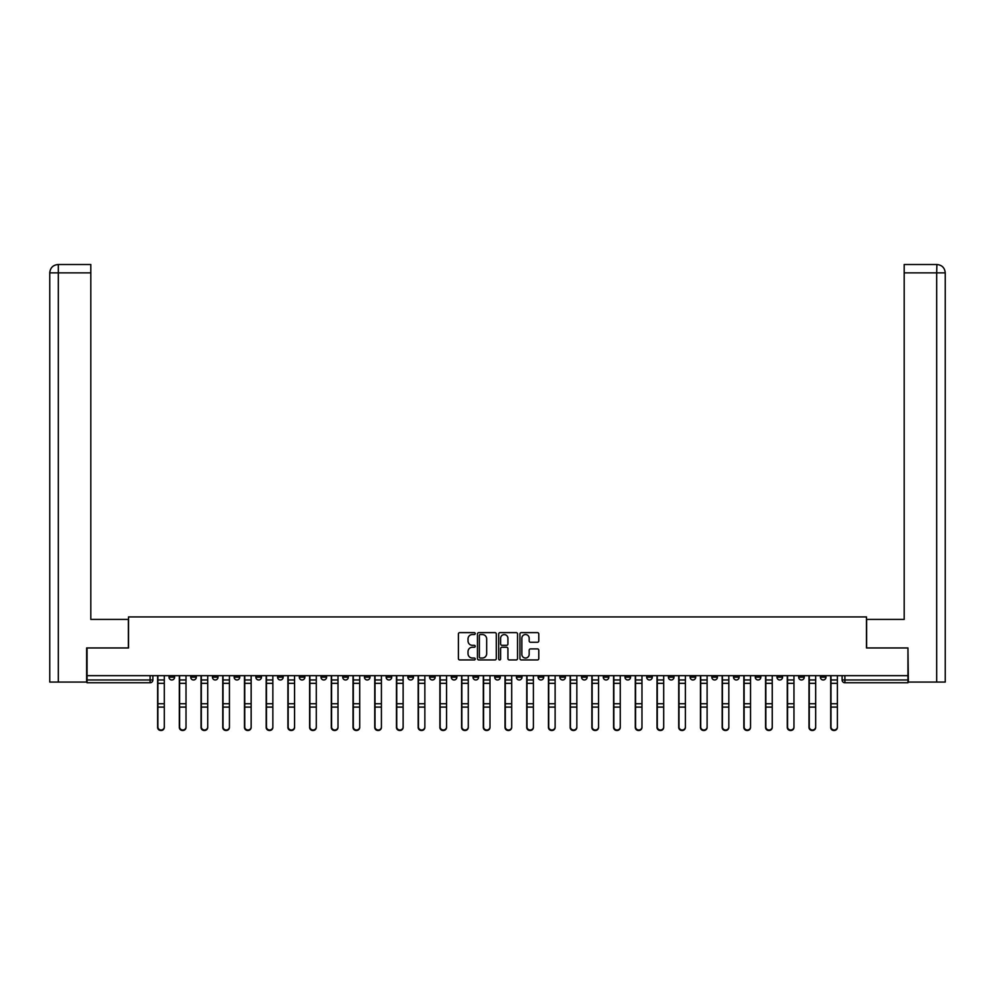 <?xml version="1.0" encoding="UTF-8"?>
<svg xmlns="http://www.w3.org/2000/svg" width="995" height="995" viewBox="0 0 995 995"><rect width="100%" height="100%" fill="white"/><g stroke="black" fill="none" stroke-linecap="round" stroke-linejoin="round"><path stroke-width="1.49" d="M475.237 633.579A0.958 0.958 0 0 0 474.279 632.621L459.765 632.621A1.368 1.368 0 0 0 458.396 633.989L458.396 658.578A1.368 1.368 0 0 0 459.765 659.946L474.279 659.946A0.958 0.958 0 0 0 475.237 658.989A0.958 0.958 0 0 0 474.279 658.031L472.401 658.031A4.366 4.366 0 0 1 468.023 653.665L468.023 651.613A4.366 4.366 0 0 1 472.401 647.247L474.279 647.247A0.958 0.958 0 0 0 475.237 646.29A0.958 0.958 0 0 0 474.279 645.332L472.401 645.332A4.366 4.366 0 0 1 468.023 640.954L468.023 638.914A4.366 4.366 0 0 1 472.401 634.536L474.279 634.536A0.958 0.958 0 0 0 475.237 633.579M755.267 675.655L755.267 677.185L760.839 677.185A2.786 2.786 0 0 1 758.053 679.971A2.786 2.786 0 0 1 755.267 677.185L755.267 675.655M733.551 675.655L733.551 677.185L739.123 677.185A2.786 2.786 0 0 1 736.337 679.971A2.786 2.786 0 0 1 733.551 677.185L733.551 675.655M603.281 675.655L603.281 677.185L608.84 677.185A2.786 2.786 0 0 1 606.067 679.971A2.786 2.786 0 0 1 603.281 677.185L603.281 675.655M581.565 675.655L581.565 677.185L587.137 677.185A2.786 2.786 0 0 1 584.351 679.971A2.786 2.786 0 0 1 581.565 677.185L581.565 675.655M559.849 675.655L559.849 677.185L565.421 677.185A2.786 2.786 0 0 1 562.635 679.971A2.786 2.786 0 0 1 559.849 677.185L559.849 675.655M516.43 675.655L516.43 677.185L522.002 677.185A2.786 2.786 0 0 1 519.216 679.971A2.786 2.786 0 0 1 516.43 677.185L516.43 675.655M472.998 677.185L472.998 675.655L472.998 677.185A2.786 2.786 0 0 0 475.784 679.971A2.786 2.786 0 0 1 472.998 677.185L478.57 677.185A2.786 2.786 0 0 1 475.784 679.971A2.786 2.786 0 0 0 478.57 677.185L478.57 675.655L478.57 677.185M451.295 677.185L451.295 675.655L451.295 677.185A2.786 2.786 0 0 0 454.081 679.971A2.786 2.786 0 0 1 451.295 677.185L456.854 677.185A2.786 2.786 0 0 1 454.081 679.971M429.579 677.185L429.579 675.655L429.579 677.185A2.786 2.786 0 0 0 432.365 679.971A2.786 2.786 0 0 1 429.579 677.185L435.151 677.185A2.786 2.786 0 0 1 432.365 679.971A2.786 2.786 0 0 0 435.151 677.185L435.151 675.655L435.151 677.185M407.863 675.655L407.863 677.185L413.435 677.185A2.786 2.786 0 0 1 410.649 679.971A2.786 2.786 0 0 1 407.863 677.185L407.863 675.655M386.159 675.655L386.159 677.185L391.719 677.185A2.786 2.786 0 0 1 388.933 679.971A2.786 2.786 0 0 1 386.159 677.185L386.159 675.655M364.444 675.655L364.444 677.185L370.003 677.185A2.786 2.786 0 0 1 367.23 679.971A2.786 2.786 0 0 1 364.444 677.185L364.444 675.655M342.728 677.185L342.728 675.655L342.728 677.185A2.786 2.786 0 0 0 345.514 679.971A2.786 2.786 0 0 1 342.728 677.185L348.3 677.185A2.786 2.786 0 0 1 345.514 679.971M299.308 677.185L299.308 675.655L299.308 677.185A2.786 2.786 0 0 0 302.082 679.971A2.786 2.786 0 0 1 299.308 677.185L304.868 677.185A2.786 2.786 0 0 1 302.082 679.971A2.786 2.786 0 0 0 304.868 677.185L304.868 675.655L304.868 677.185M277.593 677.185L277.593 675.655L277.593 677.185A2.786 2.786 0 0 0 280.379 679.971A2.786 2.786 0 0 1 277.593 677.185L283.165 677.185A2.786 2.786 0 0 1 280.379 679.971A2.786 2.786 0 0 0 283.165 677.185L283.165 675.655L283.165 677.185M255.877 677.185L255.877 675.655L255.877 677.185A2.786 2.786 0 0 0 258.663 679.971A2.786 2.786 0 0 1 255.877 677.185L261.449 677.185A2.786 2.786 0 0 1 258.663 679.971A2.786 2.786 0 0 0 261.449 677.185L261.449 675.655L261.449 677.185M234.161 677.185L234.161 675.655L234.161 677.185A2.786 2.786 0 0 0 236.947 679.971A2.786 2.786 0 0 1 234.161 677.185L239.733 677.185A2.786 2.786 0 0 1 236.947 679.971M212.457 677.185L212.457 675.655L212.457 677.185A2.786 2.786 0 0 0 215.243 679.971A2.786 2.786 0 0 1 212.457 677.185L218.017 677.185A2.786 2.786 0 0 1 215.243 679.971A2.786 2.786 0 0 0 218.017 677.185L218.017 675.655L218.017 677.185M190.742 677.185L190.742 675.655L190.742 677.185A2.786 2.786 0 0 0 193.527 679.971A2.786 2.786 0 0 1 190.742 677.185L196.313 677.185A2.786 2.786 0 0 1 193.527 679.971A2.786 2.786 0 0 0 196.313 677.185L196.313 675.655L196.313 677.185M537.424 642.26A1.368 1.368 0 0 0 538.792 640.892L538.792 633.989A1.368 1.368 0 0 0 537.424 632.621L521.305 632.621A1.368 1.368 0 0 0 519.937 633.989L519.937 658.578A1.368 1.368 0 0 0 521.305 659.946L537.424 659.946A1.368 1.368 0 0 0 538.792 658.578L538.792 650.245A1.368 1.368 0 0 0 537.424 648.889L530.522 648.889A1.368 1.368 0 0 0 529.166 650.245L529.166 654.387A3.657 3.657 0 0 1 525.509 658.031A3.657 3.657 0 0 1 521.853 654.387L521.853 638.193A3.657 3.657 0 0 1 525.509 634.536A3.657 3.657 0 0 1 529.166 638.193L529.166 640.892A1.368 1.368 0 0 0 530.522 642.26L537.424 642.26M58.307 682.06L49.75 682.06L49.75 272.866C50.247 267.792 53.033 265.006 58.096 264.508L90.806 264.508L90.806 272.866L58.307 272.866L58.307 682.06L86.627 682.06L86.627 647.956L128.529 647.956L128.529 616.925L866.471 616.925L866.471 647.956L907.95 647.956L907.95 675.655L87.05 675.655L87.05 679.971L152.882 679.971L152.882 675.655L152.882 679.971A2.786 2.786 0 0 1 150.096 682.757L87.05 682.757L87.05 679.971M87.05 647.956L87.05 675.655M496.306 633.989A1.368 1.368 0 0 0 494.938 632.621L478.819 632.621A1.368 1.368 0 0 0 477.451 633.989L477.451 658.578A1.368 1.368 0 0 0 478.819 659.946L494.938 659.946A1.368 1.368 0 0 0 496.306 658.578L496.306 633.989M500.062 632.621L516.181 632.621A1.368 1.368 0 0 1 517.549 633.989L517.549 658.578A1.368 1.368 0 0 1 516.181 659.946L509.278 659.946A1.368 1.368 0 0 1 507.923 658.578L507.923 648.616A1.368 1.368 0 0 0 506.554 647.247L501.978 647.247A1.368 1.368 0 0 0 500.609 648.616L500.609 658.989A0.958 0.958 0 0 1 499.652 659.946A0.958 0.958 0 0 1 498.694 658.989L498.694 633.989A1.368 1.368 0 0 1 500.062 632.621M842.118 675.655L842.118 679.971L907.95 679.971L907.95 682.757L844.904 682.757A2.786 2.786 0 0 1 842.118 679.971A2.786 2.786 0 0 0 844.904 682.757L844.904 675.655M907.95 675.655L907.95 679.971M825.974 675.655L825.974 677.185A2.786 2.786 0 0 1 823.188 679.971A2.786 2.786 0 0 1 820.402 677.185A2.786 2.786 0 0 0 823.188 679.971M820.402 675.655L820.402 677.185L825.974 677.185M804.258 675.655L804.258 677.185A2.786 2.786 0 0 1 801.472 679.971A2.786 2.786 0 0 1 798.686 677.185L804.258 677.185M798.686 675.655L798.686 677.185M782.543 675.655L782.543 677.185A2.786 2.786 0 0 1 779.757 679.971A2.786 2.786 0 0 1 776.983 677.185L782.543 677.185M776.983 675.655L776.983 677.185M760.839 675.655L760.839 677.185M739.123 675.655L739.123 677.185L739.123 675.655M717.407 675.655L717.407 677.185A2.786 2.786 0 0 1 714.621 679.971A2.786 2.786 0 0 1 711.835 677.185L717.407 677.185M711.835 675.655L711.835 677.185M695.692 675.655L695.692 677.185A2.786 2.786 0 0 1 692.918 679.971A2.786 2.786 0 0 1 690.132 677.185L695.692 677.185M690.132 675.655L690.132 677.185M673.988 675.655L673.988 677.185A2.786 2.786 0 0 1 671.202 679.971A2.786 2.786 0 0 1 668.416 677.185L673.988 677.185M668.416 675.655L668.416 677.185M652.272 675.655L652.272 677.185A2.786 2.786 0 0 1 649.486 679.971A2.786 2.786 0 0 1 646.7 677.185L652.272 677.185M646.7 675.655L646.7 677.185M630.556 675.655L630.556 677.185A2.786 2.786 0 0 1 627.77 679.971A2.786 2.786 0 0 1 624.997 677.185L630.556 677.185M624.997 675.655L624.997 677.185M608.84 675.655L608.84 677.185A2.786 2.786 0 0 1 606.067 679.971M587.137 675.655L587.137 677.185M565.421 677.185L565.421 675.655L565.421 677.185A2.786 2.786 0 0 1 562.635 679.971M543.705 675.655L543.705 677.185A2.786 2.786 0 0 1 540.919 679.971A2.786 2.786 0 0 1 538.146 677.185A2.786 2.786 0 0 0 540.919 679.971A2.786 2.786 0 0 0 543.705 677.185L538.146 677.185L538.146 675.655M522.002 677.185L522.002 675.655L522.002 677.185A2.786 2.786 0 0 1 519.216 679.971M500.286 675.655L500.286 677.185A2.786 2.786 0 0 1 497.5 679.971A2.786 2.786 0 0 1 494.714 677.185A2.786 2.786 0 0 0 497.5 679.971M494.714 675.655L494.714 677.185L500.286 677.185M456.854 675.655L456.854 677.185L456.854 675.655M413.435 677.185L413.435 675.655L413.435 677.185A2.786 2.786 0 0 1 410.649 679.971M391.719 677.185L391.719 675.655L391.719 677.185A2.786 2.786 0 0 1 388.933 679.971M370.003 677.185L370.003 675.655L370.003 677.185A2.786 2.786 0 0 1 367.23 679.971M348.3 675.655L348.3 677.185L348.3 675.655M326.584 677.185L326.584 675.655L326.584 677.185A2.786 2.786 0 0 1 323.798 679.971A2.786 2.786 0 0 1 321.012 677.185L326.584 677.185A2.786 2.786 0 0 1 323.798 679.971M321.012 675.655L321.012 677.185M239.733 675.655L239.733 677.185L239.733 675.655M174.598 675.655L174.598 677.185A2.786 2.786 0 0 1 171.812 679.971A2.786 2.786 0 0 1 169.026 677.185A2.786 2.786 0 0 0 171.812 679.971A2.786 2.786 0 0 0 174.598 677.185L174.598 675.655M169.026 675.655L169.026 677.185L174.598 677.185M150.096 675.655L150.096 682.757A2.786 2.786 0 0 0 152.882 679.971M480.324 634.536A0.958 0.958 0 0 0 479.366 635.494L479.366 657.086A0.958 0.958 0 0 0 480.324 658.031L482.301 658.031A4.366 4.366 0 0 0 486.667 653.665L486.667 638.914A4.366 4.366 0 0 0 482.301 634.536L480.324 634.536M507.923 638.255A3.657 3.657 0 0 0 504.266 634.611A3.657 3.657 0 0 0 500.609 638.255L500.609 643.964A1.368 1.368 0 0 0 501.978 645.332L506.554 645.332A1.368 1.368 0 0 0 507.923 643.964L507.923 638.255M157.62 675.655L157.62 727.407A3.196 3.084 180 0 0 160.954 730.492M164.299 726.922L164.299 727.407A3.196 3.084 180 0 1 161.09 730.492A3.196 3.084 180 0 1 157.894 727.407L157.894 726.922A3.196 3.084 0 0 0 161.09 730.007A3.196 3.084 0 0 0 164.299 726.922L164.299 707.097L157.894 707.097L157.894 726.922M157.894 675.655L157.894 707.097M164.299 675.655L164.299 707.097M179.324 675.655L179.324 727.407A3.196 3.084 180 0 0 182.67 730.492M201.04 675.655L201.04 727.407A3.196 3.084 180 0 0 204.385 730.492M128.392 647.956L128.392 619.425L90.806 619.425L90.806 272.866M58.307 264.508L58.307 272.866L49.75 272.866L49.75 598.542L49.75 272.866C50.235 267.792 53.021 265.006 58.096 264.508M866.608 647.956L866.608 619.425L904.194 619.425L904.194 264.508L936.892 264.508L936.693 272.866L904.194 272.866M945.25 598.542L945.25 272.866L945.25 682.06L908.373 682.06L907.95 647.956M936.693 682.06L936.693 272.866L945.25 272.866C944.752 267.792 941.966 265.006 936.904 264.508M186.015 726.922L186.015 727.407A3.196 3.084 180 0 1 182.806 730.492A3.196 3.084 180 0 1 179.61 727.407L179.61 726.922A3.196 3.084 0 0 0 182.806 730.007A3.196 3.084 0 0 0 186.015 726.922L186.015 707.097L179.61 707.097L179.61 726.922M179.61 675.655L179.61 707.097M186.015 675.655L186.015 707.097M207.719 726.922L207.719 727.407A3.196 3.084 180 0 1 204.522 730.492A3.196 3.084 180 0 1 201.326 727.407L201.326 726.922A3.196 3.084 0 0 0 204.522 730.007A3.196 3.084 0 0 0 207.719 726.922L207.719 707.097L201.326 707.097L201.326 726.922M201.326 675.655L201.326 707.097M207.719 675.655L207.719 707.097M222.756 675.655L222.756 727.407A3.196 3.084 180 0 0 226.089 730.492M244.471 675.655L244.471 727.407A3.196 3.084 180 0 0 247.805 730.492M266.175 675.655L266.175 727.407A3.196 3.084 180 0 0 269.521 730.492M229.435 726.922L229.435 727.407A3.196 3.084 180 0 1 226.238 730.492A3.196 3.084 180 0 1 223.029 727.407L223.029 726.922A3.196 3.084 0 0 0 226.238 730.007A3.196 3.084 0 0 0 229.435 726.922L229.435 707.097L223.029 707.097L223.029 726.922M223.029 675.655L223.029 707.097M229.435 675.655L229.435 707.097M251.15 726.922L251.15 727.407A3.196 3.084 180 0 1 247.942 730.492A3.196 3.084 180 0 1 244.745 727.407L244.745 726.922A3.196 3.084 0 0 0 247.942 730.007A3.196 3.084 0 0 0 251.15 726.922L251.15 707.097L244.745 707.097L244.745 726.922M244.745 675.655L244.745 707.097M251.15 675.655L251.15 707.097M272.854 726.922L272.854 727.407A3.196 3.084 180 0 1 269.657 730.492A3.196 3.084 180 0 1 266.461 727.407L266.461 726.922A3.196 3.084 0 0 0 269.657 730.007A3.196 3.084 0 0 0 272.854 726.922L272.854 707.097L266.461 707.097L266.461 726.922M266.461 675.655L266.461 707.097M272.854 675.655L272.854 707.097M287.891 675.655L287.891 727.407A3.196 3.084 180 0 0 291.236 730.492M294.57 726.922L294.57 727.407A3.196 3.084 180 0 1 291.373 730.492A3.196 3.084 180 0 1 288.164 727.407L288.164 726.922A3.196 3.084 0 0 0 291.373 730.007A3.196 3.084 0 0 0 294.57 726.922L294.57 707.097L288.164 707.097L288.164 726.922M288.164 675.655L288.164 707.097M294.57 675.655L294.57 707.097M309.607 675.655L309.607 727.407A3.196 3.084 180 0 0 312.94 730.492M316.286 726.922L316.286 727.407A3.196 3.084 180 0 1 313.089 730.492A3.196 3.084 180 0 1 309.88 727.407L309.88 726.922A3.196 3.084 0 0 0 313.089 730.007A3.196 3.084 0 0 0 316.286 726.922L316.286 707.097L309.88 707.097L309.88 726.922M309.88 675.655L309.88 707.097M316.286 675.655L316.286 707.097M331.31 675.655L331.31 727.407A3.196 3.084 180 0 0 334.656 730.492M338.001 726.922L338.001 727.407A3.196 3.084 180 0 1 334.793 730.492A3.196 3.084 180 0 1 331.596 727.407L331.596 726.922A3.196 3.084 0 0 0 334.793 730.007A3.196 3.084 0 0 0 338.001 726.922L338.001 707.097L331.596 707.097L331.596 726.922M331.596 675.655L331.596 707.097M338.001 675.655L338.001 707.097M353.026 675.655L353.026 727.407A3.196 3.084 180 0 0 356.372 730.492M359.705 726.922L359.705 727.407A3.196 3.084 180 0 1 356.508 730.492A3.196 3.084 180 0 1 353.312 727.407L353.312 726.922A3.196 3.084 0 0 0 356.508 730.007A3.196 3.084 0 0 0 359.705 726.922L359.705 707.097L353.312 707.097L353.312 726.922M353.312 675.655L353.312 707.097M359.705 675.655L359.705 707.097M374.742 675.655L374.742 727.407A3.196 3.084 180 0 0 378.088 730.492M381.421 726.922L381.421 727.407A3.196 3.084 180 0 1 378.224 730.492A3.196 3.084 180 0 1 375.015 727.407L375.015 726.922A3.196 3.084 0 0 0 378.224 730.007A3.196 3.084 0 0 0 381.421 726.922L381.421 707.097L375.015 707.097L375.015 726.922M375.015 675.655L375.015 707.097M381.421 675.655L381.421 707.097M396.458 675.655L396.458 727.407A3.196 3.084 180 0 0 399.791 730.492M403.137 726.922L403.137 727.407A3.196 3.084 180 0 1 399.928 730.492A3.196 3.084 180 0 1 396.731 727.407L396.731 726.922A3.196 3.084 0 0 0 399.928 730.007A3.196 3.084 0 0 0 403.137 726.922L403.137 707.097L396.731 707.097L396.731 726.922M396.731 675.655L396.731 707.097M403.137 675.655L403.137 707.097M418.161 675.655L418.161 727.407A3.196 3.084 180 0 0 421.507 730.492M424.853 726.922L424.853 727.407A3.196 3.084 180 0 1 421.644 730.492A3.196 3.084 180 0 1 418.447 727.407L418.447 726.922A3.196 3.084 0 0 0 421.644 730.007A3.196 3.084 0 0 0 424.853 726.922L424.853 707.097L418.447 707.097L418.447 726.922M418.447 675.655L418.447 707.097M424.853 675.655L424.853 707.097M439.877 675.655L439.877 727.407A3.196 3.084 180 0 0 443.223 730.492M446.556 726.922L446.556 727.407A3.196 3.084 180 0 1 443.36 730.492A3.196 3.084 180 0 1 440.151 727.407L440.151 726.922A3.196 3.084 0 0 0 443.36 730.007A3.196 3.084 0 0 0 446.556 726.922L446.556 707.097L440.151 707.097L440.151 726.922M440.151 675.655L440.151 707.097M446.556 675.655L446.556 707.097M461.593 675.655L461.593 727.407A3.196 3.084 180 0 0 464.926 730.492M468.272 726.922L468.272 727.407A3.196 3.084 180 0 1 465.075 730.492A3.196 3.084 180 0 1 461.867 727.407L461.867 726.922A3.196 3.084 0 0 0 465.075 730.007A3.196 3.084 0 0 0 468.272 726.922L468.272 707.097L461.867 707.097L461.867 726.922M461.867 675.655L461.867 707.097M468.272 675.655L468.272 707.097M483.309 675.655L483.309 727.407A3.196 3.084 180 0 0 486.642 730.492M489.988 726.922L489.988 727.407A3.196 3.084 180 0 1 486.779 730.492A3.196 3.084 180 0 1 483.582 727.407L483.582 726.922A3.196 3.084 0 0 0 486.779 730.007A3.196 3.084 0 0 0 489.988 726.922L489.988 707.097L483.582 707.097L483.582 726.922M483.582 675.655L483.582 707.097M489.988 675.655L489.988 707.097M505.012 675.655L505.012 727.407A3.196 3.084 180 0 0 508.358 730.492M511.691 726.922L511.691 727.407A3.196 3.084 180 0 1 508.495 730.492A3.196 3.084 180 0 1 505.298 727.407L505.298 726.922A3.196 3.084 0 0 0 508.495 730.007A3.196 3.084 0 0 0 511.691 726.922L511.691 707.097L505.298 707.097L505.298 726.922M505.298 675.655L505.298 707.097M511.691 675.655L511.691 707.097M526.728 675.655L526.728 727.407A3.196 3.084 180 0 0 530.074 730.492M533.407 726.922L533.407 727.407A3.196 3.084 180 0 1 530.211 730.492A3.196 3.084 180 0 1 527.002 727.407L527.002 726.922A3.196 3.084 0 0 0 530.211 730.007A3.196 3.084 0 0 0 533.407 726.922L533.407 707.097L527.002 707.097L527.002 726.922M527.002 675.655L527.002 707.097M533.407 675.655L533.407 707.097M548.444 675.655L548.444 727.407A3.196 3.084 180 0 0 551.777 730.492M555.123 726.922L555.123 727.407A3.196 3.084 180 0 1 551.926 730.492A3.196 3.084 180 0 1 548.718 727.407L548.718 726.922A3.196 3.084 0 0 0 551.926 730.007A3.196 3.084 0 0 0 555.123 726.922L555.123 707.097L548.718 707.097L548.718 726.922M548.718 675.655L548.718 707.097M555.123 675.655L555.123 707.097M570.147 675.655L570.147 727.407A3.196 3.084 180 0 0 573.493 730.492M576.839 726.922L576.839 727.407A3.196 3.084 180 0 1 573.63 730.492A3.196 3.084 180 0 1 570.433 727.407L570.433 726.922A3.196 3.084 0 0 0 573.63 730.007A3.196 3.084 0 0 0 576.839 726.922L576.839 707.097L570.433 707.097L570.433 726.922M570.433 675.655L570.433 707.097M576.839 675.655L576.839 707.097M591.863 675.655L591.863 727.407A3.196 3.084 180 0 0 595.209 730.492M598.542 726.922L598.542 727.407A3.196 3.084 180 0 1 595.346 730.492A3.196 3.084 180 0 1 592.149 727.407L592.149 726.922A3.196 3.084 0 0 0 595.346 730.007A3.196 3.084 0 0 0 598.542 726.922L598.542 707.097L592.149 707.097L592.149 726.922M592.149 675.655L592.149 707.097M598.542 675.655L598.542 707.097M613.579 675.655L613.579 727.407A3.196 3.084 180 0 0 616.912 730.492M620.258 726.922L620.258 727.407A3.196 3.084 180 0 1 617.062 730.492A3.196 3.084 180 0 1 613.853 727.407L613.853 726.922A3.196 3.084 0 0 0 617.062 730.007A3.196 3.084 0 0 0 620.258 726.922L620.258 707.097L613.853 707.097L613.853 726.922M613.853 675.655L613.853 707.097M620.258 675.655L620.258 707.097M635.295 675.655L635.295 727.407A3.196 3.084 180 0 0 638.628 730.492M641.974 726.922L641.974 727.407A3.196 3.084 180 0 1 638.765 730.492A3.196 3.084 180 0 1 635.569 727.407L635.569 726.922A3.196 3.084 0 0 0 638.765 730.007A3.196 3.084 0 0 0 641.974 726.922L641.974 707.097L635.569 707.097L635.569 726.922M635.569 675.655L635.569 707.097M641.974 675.655L641.974 707.097M656.998 675.655L656.998 727.407A3.196 3.084 180 0 0 660.344 730.492M663.69 726.922L663.69 727.407A3.196 3.084 180 0 1 660.481 730.492A3.196 3.084 180 0 1 657.285 727.407L657.285 726.922A3.196 3.084 0 0 0 660.481 730.007A3.196 3.084 0 0 0 663.69 726.922L663.69 707.097L657.285 707.097L657.285 726.922M657.285 675.655L657.285 707.097M663.69 675.655L663.69 707.097M678.714 675.655L678.714 727.407A3.196 3.084 180 0 0 682.06 730.492M685.393 726.922L685.393 727.407A3.196 3.084 180 0 1 682.197 730.492A3.196 3.084 180 0 1 678.988 727.407L678.988 726.922A3.196 3.084 0 0 0 682.197 730.007A3.196 3.084 0 0 0 685.393 726.922L685.393 707.097L678.988 707.097L678.988 726.922M678.988 675.655L678.988 707.097M685.393 675.655L685.393 707.097M700.43 675.655L700.43 727.407A3.196 3.084 180 0 0 703.764 730.492M707.109 726.922L707.109 727.407A3.196 3.084 180 0 1 703.913 730.492A3.196 3.084 180 0 1 700.704 727.407L700.704 726.922A3.196 3.084 0 0 0 703.913 730.007A3.196 3.084 0 0 0 707.109 726.922L707.109 707.097L700.704 707.097L700.704 726.922M700.704 675.655L700.704 707.097M707.109 675.655L707.109 707.097M722.146 675.655L722.146 727.407A3.196 3.084 180 0 0 725.479 730.492M728.825 726.922L728.825 727.407A3.196 3.084 180 0 1 725.616 730.492A3.196 3.084 180 0 1 722.42 727.407L722.42 726.922A3.196 3.084 0 0 0 725.616 730.007A3.196 3.084 0 0 0 728.825 726.922L728.825 707.097L722.42 707.097L722.42 726.922M722.42 675.655L722.42 707.097M728.825 675.655L728.825 707.097M743.85 675.655L743.85 727.407A3.196 3.084 180 0 0 747.195 730.492M750.529 726.922L750.529 727.407A3.196 3.084 180 0 1 747.332 730.492A3.196 3.084 180 0 1 744.136 727.407L744.136 726.922A3.196 3.084 0 0 0 747.332 730.007A3.196 3.084 0 0 0 750.529 726.922L750.529 707.097L744.136 707.097L744.136 726.922M744.136 675.655L744.136 707.097M750.529 675.655L750.529 707.097M765.565 675.655L765.565 727.407A3.196 3.084 180 0 0 768.911 730.492M772.244 726.922L772.244 727.407A3.196 3.084 180 0 1 769.048 730.492A3.196 3.084 180 0 1 765.839 727.407L765.839 726.922A3.196 3.084 0 0 0 769.048 730.007A3.196 3.084 0 0 0 772.244 726.922L772.244 707.097L765.839 707.097L765.839 726.922M765.839 675.655L765.839 707.097M772.244 675.655L772.244 707.097M787.281 675.655L787.281 727.407A3.196 3.084 180 0 0 790.615 730.492M793.96 726.922L793.96 727.407A3.196 3.084 180 0 1 790.751 730.492A3.196 3.084 180 0 1 787.555 727.407L787.555 726.922A3.196 3.084 0 0 0 790.751 730.007A3.196 3.084 0 0 0 793.96 726.922L793.96 707.097L787.555 707.097L787.555 726.922M787.555 675.655L787.555 707.097M793.96 675.655L793.96 707.097M808.985 675.655L808.985 727.407A3.196 3.084 180 0 0 812.33 730.492M815.676 726.922L815.676 727.407A3.196 3.084 180 0 1 812.467 730.492A3.196 3.084 180 0 1 809.271 727.407L809.271 726.922A3.196 3.084 0 0 0 812.467 730.007A3.196 3.084 0 0 0 815.676 726.922L815.676 707.097L809.271 707.097L809.271 726.922M809.271 675.655L809.271 707.097M815.676 675.655L815.676 707.097M830.701 675.655L830.701 727.407A3.196 3.084 180 0 0 834.046 730.492M837.38 726.922L837.38 727.407A3.196 3.084 180 0 1 834.183 730.492A3.196 3.084 180 0 1 830.987 727.407L830.987 726.922A3.196 3.084 0 0 0 834.183 730.007A3.196 3.084 0 0 0 837.38 726.922L837.38 707.097L830.987 707.097L830.987 726.922M830.987 675.655L830.987 707.097M837.38 675.655L837.38 707.097M157.62 679.971L164.299 679.971M164.299 703.739L157.894 703.739M164.299 683.329L157.894 683.329M179.324 679.971L186.015 679.971M201.04 679.971L207.719 679.971M49.75 272.866L49.75 598.542M186.015 703.739L179.61 703.739M186.015 683.329L179.61 683.329M207.719 703.739L201.326 703.739M207.719 683.329L201.326 683.329M222.756 679.971L229.435 679.971M244.471 679.971L251.15 679.971M266.175 679.971L272.854 679.971M229.435 703.739L223.029 703.739M229.435 683.329L223.029 683.329M251.15 703.739L244.745 703.739M251.15 683.329L244.745 683.329M272.854 703.739L266.461 703.739M272.854 683.329L266.461 683.329M287.891 679.971L294.57 679.971M294.57 703.739L288.164 703.739M294.57 683.329L288.164 683.329M309.607 679.971L316.286 679.971M316.286 703.739L309.88 703.739M316.286 683.329L309.88 683.329M331.31 679.971L338.001 679.971M338.001 703.739L331.596 703.739M338.001 683.329L331.596 683.329M353.026 679.971L359.705 679.971M359.705 703.739L353.312 703.739M359.705 683.329L353.312 683.329M374.742 679.971L381.421 679.971M381.421 703.739L375.015 703.739M381.421 683.329L375.015 683.329M396.458 679.971L403.137 679.971M403.137 703.739L396.731 703.739M403.137 683.329L396.731 683.329M418.161 679.971L424.853 679.971M424.853 703.739L418.447 703.739M424.853 683.329L418.447 683.329M439.877 679.971L446.556 679.971M446.556 703.739L440.151 703.739M446.556 683.329L440.151 683.329M461.593 679.971L468.272 679.971M468.272 703.739L461.867 703.739M468.272 683.329L461.867 683.329M483.309 679.971L489.988 679.971M489.988 703.739L483.582 703.739M489.988 683.329L483.582 683.329M505.012 679.971L511.691 679.971M511.691 703.739L505.298 703.739M511.691 683.329L505.298 683.329M526.728 679.971L533.407 679.971M533.407 703.739L527.002 703.739M533.407 683.329L527.002 683.329M548.444 679.971L555.123 679.971M555.123 703.739L548.718 703.739M555.123 683.329L548.718 683.329M570.147 679.971L576.839 679.971M576.839 703.739L570.433 703.739M576.839 683.329L570.433 683.329M591.863 679.971L598.542 679.971M598.542 703.739L592.149 703.739M598.542 683.329L592.149 683.329M613.579 679.971L620.258 679.971M620.258 703.739L613.853 703.739M620.258 683.329L613.853 683.329M635.295 679.971L641.974 679.971M641.974 703.739L635.569 703.739M641.974 683.329L635.569 683.329M656.998 679.971L663.69 679.971M663.69 703.739L657.285 703.739M663.69 683.329L657.285 683.329M678.714 679.971L685.393 679.971M685.393 703.739L678.988 703.739M685.393 683.329L678.988 683.329M700.43 679.971L707.109 679.971M707.109 703.739L700.704 703.739M707.109 683.329L700.704 683.329M722.146 679.971L728.825 679.971M728.825 703.739L722.42 703.739M728.825 683.329L722.42 683.329M743.85 679.971L750.529 679.971M750.529 703.739L744.136 703.739M750.529 683.329L744.136 683.329M765.565 679.971L772.244 679.971M772.244 703.739L765.839 703.739M772.244 683.329L765.839 683.329M787.281 679.971L793.96 679.971M793.96 703.739L787.555 703.739M793.96 683.329L787.555 683.329M808.985 679.971L815.676 679.971M815.676 703.739L809.271 703.739M815.676 683.329L809.271 683.329M830.701 679.971L837.38 679.971M837.38 703.739L830.987 703.739M837.38 683.329L830.987 683.329"/></g></svg>

